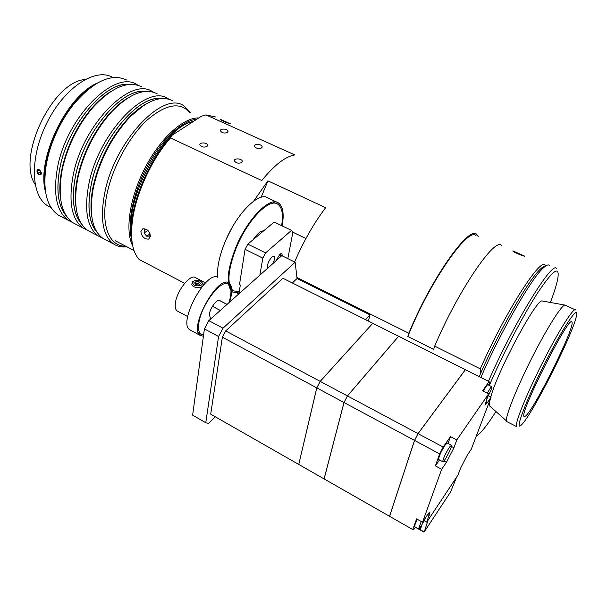 <?xml version="1.0" encoding="UTF-8"?>
<svg xmlns="http://www.w3.org/2000/svg" width="607" height="607" viewBox="0 0 607 607"><rect width="100%" height="100%" fill="white"/><g stroke="black" fill="none" stroke-linecap="round" stroke-linejoin="round"><path stroke-width="0.91" d="M575.512 309.919C573.729 307.005 558.379 331.278 542.226 363.267C526.049 395.225 514.402 424.354 516.534 426.584L507.224 421.819M521.125 425.181C514.167 431.972 525.95 400.483 544.987 363.069C563.994 325.602 579.814 302.741 576.316 316.513C572.447 335.17 532.119 414.93 521.618 424.71L521.125 425.181M575.095 309.729L564.988 305.093C561.786 304.714 546.877 328.25 531.755 358.183C516.618 388.101 505.441 416.152 506.458 420.871L506.708 421.554M525.533 416.083C534.547 409.315 576.126 325.033 571.847 322.021C569.556 313.895 518.735 414.414 524.076 416.508L525.533 416.083M545.761 265.927C544.593 265.775 542.886 266.761 540.625 268.893C528.705 279.266 497.96 332.795 479.249 376.659M480.903 377.486C500.13 332.689 531.284 278.476 543.288 267.968C546.194 265.229 548.189 264.349 549.282 265.327M556.498 268.567C552.636 259.917 513.12 324.176 488.46 381.279M495.934 411.531C488.87 422.684 483.255 430.181 479.098 434.013L476.351 435.902M489.318 385.468C502.831 354.048 523.264 315.018 537.969 292.415C553.114 269.918 559.745 265.191 557.856 278.226C556.816 283.977 554.328 292.05 550.397 302.453M542.628 301.057L542.355 301.004C537.134 297.468 497.786 370.376 490.79 396.978M489.94 400.218L489.409 405.742L490.524 406.736M184.649 283.302L139.102 259.462C132.182 251.73 130.035 238.21 132.667 218.907C136.492 192.313 152.099 158.761 170.438 137.948L172.16 135.186C153.07 155.195 136.218 190.074 132.311 217.541C130.846 227.488 130.816 236.047 132.227 243.225M172.16 135.186L201.516 116.187L205.948 114.905L294.82 154.929C285.404 156.462 274.387 165.005 261.761 180.56L170.438 137.948M238.726 294.008L237.284 293.264M253.696 201.107L267.953 180.833L325.633 207.693C313.933 223.141 303.591 241.237 294.615 261.966M296.96 277.52L408.799 333.235C431.016 278.879 469.112 225.045 476.723 234.393L478.362 236.73M294.797 154.937L205.948 114.905L215.538 116.961M220.842 119.511L230.319 123.775C226.153 122.606 222.807 121.218 220.288 119.617L220.842 119.511M140.862 231.601L142.759 228.824C147.198 228.664 149.747 231.221 150.415 236.487L148.669 239.128C144.375 239.219 141.772 236.707 140.862 231.601M261.556 147.941C258.506 149.049 256.146 148.51 254.477 146.325C253.597 143.609 261.609 143.912 262.118 146.613L261.556 147.941M207.002 146.499C203.929 147.607 201.562 147.106 199.908 144.99C198.937 142.243 207.048 142.304 207.647 145.043L207.002 146.499M227.443 132.47C224.431 133.525 222.116 133.016 220.493 130.945C219.597 128.312 227.511 128.509 228.05 131.127L227.443 132.47M241.669 162.555C238.559 163.723 236.146 163.184 234.439 160.946C233.483 158.108 241.692 158.283 242.261 161.113L241.669 162.555M305.943 238.505L292.885 232.223M408.799 333.235L407.843 336.468L433.656 349.359L434.688 346.134L480.258 368.836L480.569 373.631M261.131 197.298L267.953 180.833M545.564 266.063L544.934 265.062C540.776 258.18 510.237 304.388 485.904 356.521L480.258 368.836M434.688 346.134C457.64 291.489 495.031 236.631 501.458 245.516M512.907 250.858L524.759 256.184C523.871 256.488 513.598 252.269 512.892 251.063L512.907 250.858M407.843 336.468C429.293 282.346 468.475 226.123 476.108 235.721M84.957 79.517C52.278 81.892 16.533 157.41 35.107 184.369M193.163 121.597C165.65 125.603 126.575 194.134 131.552 230.516M131.84 240.213C126.878 223.422 133.016 192.783 147.425 166.068C161.819 139.322 182.328 120.429 196.865 119.2M198.77 117.963C183.526 117.295 160.43 138.047 145.027 167.911C129.564 197.738 124.784 230.948 132.713 245.873M45.222 189.703C37.725 157.517 65.655 98.615 95.443 84.198M112.803 77.582L112.075 77.241L112.788 77.438M37.733 173.511L36.875 171.06L37.892 169.505M39.243 169.687L41.352 173.336L40.381 174.862L39.182 174.725M97.575 82.931C66.292 95.974 36.086 159.679 45.571 192.161M112.485 77.317C95.489 67.407 64.767 87.188 47.217 122.182C29.455 157.054 30.669 195.659 47.581 205.735L50.851 207.442M112.113 77.226L113.077 77.552M40.403 174.816L38.863 174.558L36.989 170.537C38.12 166.849 43.514 173.61 40.403 174.816M38.499 170.051L40.237 171.182L40.844 173.329L39.721 174.338L37.991 173.207L37.376 171.068L38.499 170.051M37.376 171.068L38.833 170.271M37.991 173.207L40.426 171.864M61.724 216.881L58.355 215.121C46.307 206.63 42.353 189.338 46.496 163.253L48.552 154.254C53.765 135.513 62.255 118.722 74.031 103.865C93.994 80.936 111.536 72.984 126.658 80.018M94.115 85.056C86.907 89.586 79.934 95.989 73.197 104.267C61.694 118.775 53.393 135.186 48.31 153.503L46.299 162.297C44.539 171.781 44.121 180.393 45.047 188.132M138.093 85.284L137.235 84.783C114.731 68.91 65.935 117.659 57.301 168.685C52.999 194.824 56.777 212.093 68.629 220.485L72.544 222.458M66.489 216.168C58.151 206.509 55.882 190.795 59.683 169.019C67.18 125.831 105.406 80.852 129.39 84.426M66.216 215.743C58.135 206.016 55.981 190.439 59.736 169.004C67.18 126.195 104.89 81.459 128.889 84.472M76.376 224.537L73.075 222.815C61.307 214.453 57.604 197.192 61.975 171.037L63.014 166.242C68.545 144.276 78.356 124.86 92.454 108C111.513 87.279 127.963 80.223 141.81 86.847M111.073 91.346C104.442 95.36 97.924 101.066 91.528 108.463C77.749 124.936 68.159 143.905 62.756 165.377L61.739 170.051C59.782 180.271 59.342 189.437 60.427 197.556M153.442 92.218L152.532 91.68C130.588 76.012 81.998 125.353 72.923 176.538C68.394 202.753 71.914 219.992 83.485 228.247L87.4 230.205M60.222 195.257C59.486 187.684 60.01 179.277 61.793 170.036L62.787 165.468M91.642 108.41C97.363 101.801 103.198 96.543 109.154 92.621M81.74 224.279C73.432 214.779 71.285 198.982 75.314 176.872C83.227 133.259 121.772 87.636 145.263 91.452M81.482 223.877C73.424 214.309 71.383 198.633 75.359 176.857C83.22 133.616 121.271 88.227 144.785 91.498M91.209 232.291L87.985 230.599C76.505 222.382 73.06 205.158 77.658 178.921L77.886 177.843C83.629 152.994 94.609 131.279 110.815 112.697C128.972 93.835 144.42 87.529 157.16 93.774M128.183 97.765C122.022 101.369 115.891 106.521 109.799 113.213C93.956 131.362 83.227 152.585 77.62 176.865L77.4 177.919C75.215 188.86 74.752 198.557 76.004 207.01M168.989 99.237L168.018 98.668C146.666 83.212 98.296 133.161 88.759 184.498C83.994 210.788 87.256 227.997 98.531 236.115L102.439 238.05M75.784 204.893C74.889 196.911 75.443 187.92 77.453 177.904L77.643 176.963M109.92 113.145C115.368 107.181 120.861 102.439 126.393 98.926M97.181 232.473C88.895 223.164 86.892 207.283 91.149 184.832C99.502 140.794 138.343 94.502 161.325 98.569M96.93 232.094C88.895 222.701 86.991 206.941 91.202 184.809C99.495 141.135 137.865 95.087 160.878 98.607M106.24 240.144L103.091 238.498C92.272 230.759 88.941 214.324 93.099 189.187L93.561 186.91C99.783 160.187 111.658 137.159 129.185 117.819C146.446 100.58 160.954 94.904 172.714 100.785M145.437 104.328C139.686 107.583 133.897 112.265 128.077 118.373C110.944 137.273 99.343 159.778 93.266 185.894L92.818 188.117C90.8 198.891 90.443 208.345 91.763 216.494M191.068 113.114L183.709 105.739C162.957 90.511 114.814 141.067 104.806 192.571C99.806 218.937 102.795 236.1 113.767 244.075C117.553 246.518 121.924 247.428 126.863 246.799M128.206 118.304L143.783 105.368M91.543 214.552C90.564 206.85 91.004 198.079 92.848 188.223M125.702 246.192C109.055 246.715 100.079 224.689 107.204 192.897C112.91 166.591 129.018 137.076 146.606 120.535C165.536 104.131 179.953 101.475 189.854 112.568M150.028 233.786L149.77 236.123L146.735 236.222L144.064 233.08L144.405 229.818L147.046 229.712M144.064 233.08L147.797 230.341M146.735 236.222L150.02 233.794M215.235 416.759L208.618 423.443L205.765 422.715L192.624 415.15L204.415 328.895L218.573 336.513L223.004 328.197L295.146 262.232L297.073 278.507L292.316 282.968M205.765 422.715L218.573 336.513M223.004 328.197L208.831 320.633L204.415 328.895M295.146 262.232L281.792 255.653L208.831 320.633M365.566 319.684L369.997 314.866L368.358 321.08M297.073 278.507L369.997 314.866M259.864 275.183L262.808 258.134L265.593 252.907L247.846 244.135L245.076 249.318L239.492 284.539L240.334 284.971L238.923 293.834M245.076 249.318L262.808 258.134M275.866 260.934L279.812 254.363L281.853 253.688L282.331 255.919M267.937 267.998L267.937 267.99C266.89 265.062 268.233 261.351 271.959 256.867L274.076 256.177C275.062 257.414 274.622 259.933 272.74 263.711M265.593 252.907L291.519 230.379L292.961 231.821L287.832 258.628M247.846 244.135L274.159 222.033L291.519 230.379M282.172 225.887C284.235 214.013 283.014 206.38 278.507 202.996C269.88 196.053 247.208 219.059 235.615 247.952C226.874 270.919 225.827 285.616 232.481 292.028L239.059 292.976M278.507 202.996L267.968 198.026C259.098 190.977 236.282 213.77 224.81 242.565C219.188 256.632 216.828 268.203 217.738 277.285C205.803 270.555 177.768 322.954 189.733 329.753L190.864 330.36M281.625 225.622C283.408 214.552 282.164 207.435 277.907 204.263C269.516 197.51 247.481 219.886 236.214 247.952C227.708 270.282 226.692 284.569 233.164 290.814L239.249 291.808M263.658 230.85C260.699 230.827 257.201 233.763 253.172 239.659M229.704 302.043L231.396 294.949C232.269 288.97 231.525 285.047 229.165 283.188C218.626 273.355 188.033 328.288 200.189 335.413L203.406 336.248M205.515 282.9L195.56 277.733C190.613 273.15 176.288 291.352 175.317 303.69C174.953 307.301 175.529 309.699 177.039 310.875L177.79 311.277M210.485 318.455L209.316 314.464C210.014 307.999 217.435 298.287 219.863 300.602L219.893 300.624M228.907 302.749C231.775 293.333 231.639 287.225 228.513 284.433C221.767 277.862 200.591 305.511 198.777 323.781C198.132 329.062 198.846 332.537 200.902 334.191L203.573 335.003M220.273 310.443L212.458 306.323M219.241 300.344L227.033 304.426M210.697 414.164L222.374 337.166L225.705 330.921L282.915 278.249L372.774 323.288L320.185 381.371L316.763 387.873L298.758 464.446L210.697 414.164M222.374 337.166L316.763 387.873M320.185 381.371L225.705 330.921M298.758 464.446L316.801 387.896L320.223 381.393L372.774 323.288M316.801 387.896L343.994 402.502L324.085 478.908L298.796 464.469M372.812 323.311L398.609 336.24L347.439 395.931L343.994 402.502M347.439 395.931L320.223 381.393M398.647 336.263L465.349 369.693L418.033 433.626L347.477 395.946L398.609 336.24M324.085 478.908L344.04 402.524L414.52 440.394L389.527 516.276L324.123 478.931M449.408 447.192C445.257 453.899 443.049 458.74 442.784 461.715C443.641 463.452 452.716 446.206 451.464 445.227L449.408 447.192M324.138 478.885L344.017 402.494L347.439 395.954L398.617 336.293M438.74 459.529L438.603 459.461C438.838 456.472 441.031 451.631 445.197 444.946L447.276 442.996L451.342 445.159M344.017 402.494L347.439 395.954M418.033 433.626L414.52 440.394M443.178 447.056L450.5 436.6L456.798 439.931L453.93 447.769L446.418 462.344L441.661 469.287L435.394 465.888L439.65 453.892L443.178 447.056L418.071 433.648L465.349 369.693M486.822 398.685L491.207 389.724L491.882 386.758C491.245 386.644 489.75 388.784 487.391 393.169M421.273 521.527L418.542 528.872C419.915 528.28 422.237 524.585 425.499 517.771M435.394 465.888L439.514 459.954M450.5 436.6L448.057 443.413M389.527 516.276L414.566 440.416L418.071 433.648L414.573 440.394M418.026 433.648L465.364 369.746M389.58 516.261L414.535 440.379M483.392 391.151C485.752 386.773 487.254 384.641 487.907 384.755L491.784 386.705M420.211 529.972L421.971 524.6M428.041 520.214L424.293 531.8L450.599 491.913L456.585 477.178M421.948 524.638L420.234 529.987M414.748 526.709L415.059 524.448L417.343 519.304M488.438 395.787L491.109 397.137L487.019 403.116L484.925 405.165L488.665 393.814L482.626 390.764L489.06 381.583L489.629 382.425L488.62 385.119M415.446 527.111L413.837 529.494L412.79 529.562L416.584 518.871L422.525 522.232L427.199 515.229C428.663 513.067 429.544 512.141 429.855 512.46L426.759 522.149L424.126 520.662M488.665 393.814L456.798 439.931M465.387 369.716L489.06 381.583M414.566 440.416L439.65 453.892M412.79 529.562L389.573 516.299M441.661 469.287L422.525 522.232M426.759 522.149L457.959 475.114L460.531 468.301L467.246 455.25L471.298 449.18L491.109 397.137M231.221 229.287L226.365 238.938M280.753 253.711L280.335 256.951M198.99 284.994L196.023 284.744L194.589 282.991L196.107 281.489L199.058 281.739L200.507 283.492L198.99 284.994M199.475 284.516L198.808 283.712L195.856 283.461L195.371 283.947M199.058 281.739L198.808 283.712M196.107 281.489L195.856 283.461M193.504 281.398L193.762 281.17C195.553 280.024 197.647 279.926 200.052 280.889C208.975 286.58 189.134 288.143 193.504 281.398M194.809 280.593L192.533 281.785L191.804 284.311C192.912 289.038 204.718 288.484 203.079 283.795L200.856 281.36M424.035 531.876L420.241 529.714M420.219 529.744L418.762 528.909M451.411 446.426L453.93 447.769M487.019 403.116L485.463 402.32M429.27 515.282L427.753 514.425M443.907 460.994L446.418 462.344M540.625 268.893L543.288 267.968M489.409 405.742L506.458 420.871M542.355 301.004L564.988 305.093M132.311 217.541L132.667 218.907M261.974 147.509L262.118 146.613M207.533 145.946L207.647 145.043M227.936 131.969L228.05 131.127M242.125 162.077L242.261 161.113M133.995 250.509L115.262 240.751M47.581 205.735L51.011 207.526M48.31 153.503L48.552 154.254M73.197 104.267L74.031 103.865M68.629 220.485L58.355 215.121M62.756 165.377L63.014 166.242M91.528 108.463L92.454 108M83.485 228.247L73.075 222.815M77.62 176.865L77.886 177.843M109.799 113.213L110.815 112.697M98.531 236.115L87.985 230.599M92.818 188.117L93.099 189.187M128.077 118.373L129.185 117.819M113.767 244.075L103.091 238.498M231.73 291.641L232.481 292.028M231.753 290.085L233.164 290.814M273.211 202.04L276.413 203.557M229.165 283.188L228.285 282.733M200.189 335.413L189.733 329.753M187.677 316.581L177.039 310.875M227.511 283.917L224.977 282.612M200.902 334.191L198.421 332.848M227.079 304.38L219.453 300.397M210.978 318.721L210.037 318.212M438.603 459.461L442.784 461.715M423.989 532.127L420.196 529.964M420.173 530.002L415.347 527.255M414.634 526.648L418.542 528.872M193.762 281.17L192.844 281.511"/></g></svg>
